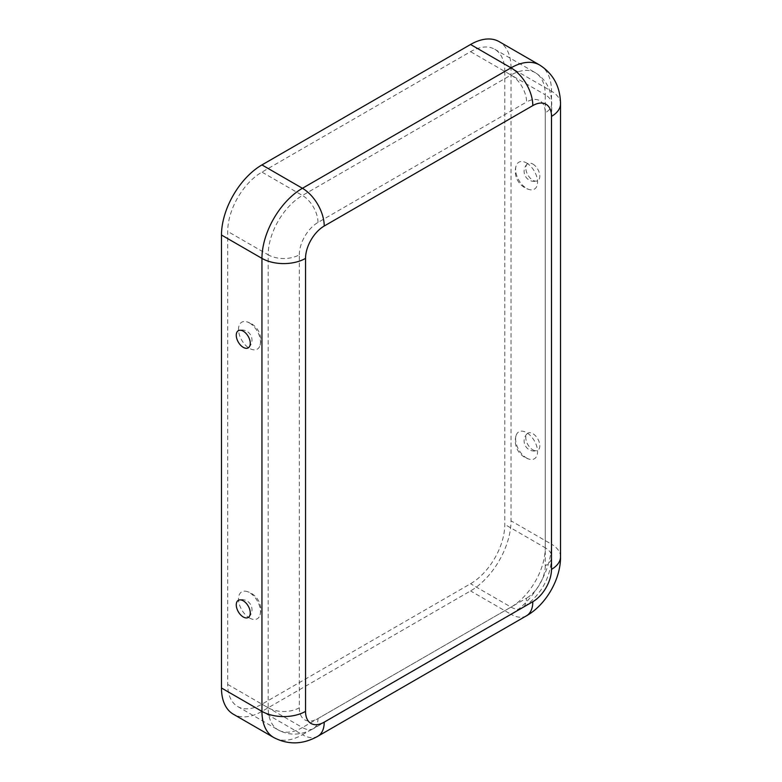 <?xml version="1.0" encoding="UTF-8"?>
<svg xmlns="http://www.w3.org/2000/svg" width="782" height="782" viewBox="0 0 782 782"><rect width="100%" height="100%" fill="white"/><g stroke="black" fill="none" stroke-linecap="round" stroke-linejoin="round"><path stroke-width="0.59" stroke-dasharray="3.91 2.93" d="M560.518 103.801A30.821 17.791 0 0 0 551.496 91.22L511.017 67.848L511.017 520.832A57.242 33.049 -60 0 1 470.549 590.928L261.95 711.366A57.242 33.049 120 0 1 233.329 714.201M532.816 449.826A9.902 5.718 -120 0 0 537.019 450.637A9.902 5.718 -120 0 0 537.772 438.888A9.902 5.718 -120 0 0 527.224 433.639A9.902 5.718 -120 0 0 526.54 441.722A9.902 5.718 -120 0 0 532.816 449.826M532.816 164.025A9.902 5.718 60 0 1 539.463 173.389A9.902 5.718 60 0 1 537.019 181.004A9.902 5.718 60 0 1 527.86 174.963A9.902 5.718 60 0 1 527.224 164.005A9.902 5.718 60 0 1 532.816 164.025M511.017 67.848A57.242 33.049 120 0 0 499.17 41.651M504.791 71.445L504.791 524.419A48.435 27.966 -60 0 1 470.549 583.743L261.95 704.171A48.435 27.966 120 0 1 237.738 706.566A48.435 27.966 120 0 1 227.709 684.397L227.709 231.423A48.435 27.966 -60 0 1 261.95 172.108L470.549 51.671A48.435 27.966 120 0 1 494.762 49.276A48.435 27.966 120 0 1 504.791 71.445L545.269 94.818A48.435 27.966 120 0 0 535.24 72.648A48.435 27.966 120 0 0 511.017 75.043L470.549 51.671M526.589 458.027A15.542 8.973 -120 0 0 529.561 459.269A15.542 8.973 -120 0 0 534.36 440.843A15.542 8.973 -120 0 0 516.003 435.789A15.542 8.973 -120 0 0 526.589 458.027M526.589 163.008A15.542 8.973 60 0 1 537.478 180.261A15.542 8.973 60 0 1 529.561 189.635A15.542 8.973 60 0 1 518.818 180.192A15.542 8.973 60 0 1 516.012 166.155A15.542 8.973 60 0 1 526.589 163.008M249.497 617.995A15.542 8.973 -120 0 0 260.074 614.847A15.542 8.973 -120 0 0 257.268 600.82A15.542 8.973 -120 0 0 246.525 591.378A15.542 8.973 -120 0 0 238.608 600.752A15.542 8.973 -120 0 0 249.497 617.995M249.497 322.986A15.542 8.973 60 0 1 260.083 345.224A15.542 8.973 60 0 1 241.726 340.17A15.542 8.973 60 0 1 246.525 321.744A15.542 8.973 60 0 1 249.497 322.986M539.639 65.014A57.242 33.049 120 0 1 551.496 91.22L551.496 544.194L511.017 520.832M560.518 556.774A30.821 17.791 0 0 0 551.496 544.194A57.242 33.049 -60 0 1 511.017 614.3L470.549 590.928M545.269 112.794L545.269 565.767A22.013 12.707 0 0 0 551.721 556.774L551.721 103.801A22.013 12.707 0 0 1 545.269 112.794A26.422 15.249 120 0 0 526.589 102.002A22.013 12.707 -120 0 0 511.017 75.043L302.429 195.471L261.95 172.108M494.762 49.276L535.24 72.648C546.012 79.393 551.506 89.774 551.721 103.801A22.013 12.707 0 0 0 545.269 94.818L545.269 547.791L504.791 524.419M526.433 615.825A30.821 17.791 60 0 1 511.017 614.3L302.429 734.728L261.95 711.366M299.31 707.769A26.422 15.249 120 0 0 317.991 718.55A22.013 12.707 60 0 1 313.435 728.629C301.178 735.461 289.438 735.891 278.206 729.938A48.435 27.966 120 0 1 268.177 707.769L268.177 254.795A22.013 12.707 180 0 0 299.31 254.795L299.31 707.769A22.013 12.707 180 0 1 268.177 707.769L227.709 684.397M317.991 718.55L526.589 598.122A22.013 12.707 60 0 1 522.024 608.201A22.013 12.707 60 0 1 511.017 607.106L470.549 583.743M313.435 728.629A22.013 12.707 60 0 1 302.429 727.543L511.017 607.106A48.435 27.966 -60 0 0 545.269 547.791A22.013 12.707 0 0 1 551.721 556.774C550.381 578.856 540.489 596.001 522.024 608.201L313.435 728.629M317.834 736.253A30.821 17.791 60 0 1 302.429 734.728A57.242 33.049 120 0 1 273.808 737.563M299.31 254.795A26.422 15.249 -60 0 1 317.991 222.44L526.589 102.002M545.269 565.767A26.422 15.249 -60 0 1 526.589 598.122M317.991 222.44A22.013 12.707 -120 0 0 302.429 195.471A48.435 27.966 -60 0 0 268.177 254.795L227.709 231.423M237.738 706.566L278.206 729.938A48.435 27.966 120 0 0 302.429 727.543L261.95 704.171M248.852 347.384A10.098 10.098 0 0 0 239.077 330.375M260.074 614.857A18.905 18.905 0 0 0 246.525 591.378M260.074 345.224A18.905 18.905 0 0 0 246.525 321.744M516.012 166.155A18.905 18.905 0 0 0 529.561 189.635M527.224 164.005A10.098 10.098 0 0 0 536.98 181.013M248.862 617.008A10.098 10.098 0 0 0 239.106 599.99M527.234 433.629A10.098 10.098 0 0 0 537.009 450.637M516.012 435.789A18.905 18.905 0 0 0 529.561 459.269"/><path stroke-width="1.17" d="M324.217 722.148A26.422 15.249 120 0 1 305.537 711.366L305.537 258.383A26.422 15.249 -60 0 1 324.217 226.027A30.821 17.791 -120 0 0 302.429 188.286L511.017 67.848A57.242 33.049 120 0 1 539.639 65.014L499.17 41.651A57.242 33.049 120 0 0 470.549 44.486L261.95 164.914A57.242 33.049 -60 0 0 221.482 235.02L221.482 687.994A57.242 33.049 120 0 0 233.329 714.201L273.808 737.563C288.304 745.041 302.976 744.601 317.834 736.253A30.821 17.791 60 0 0 324.217 722.148L532.816 601.71A30.821 17.791 60 0 1 526.433 615.825L317.834 736.253M243.27 616.988A9.902 5.718 -120 0 0 248.862 616.998A9.902 5.718 -120 0 0 248.226 606.05A9.902 5.718 -120 0 0 239.067 600.009A9.902 5.718 -120 0 0 236.623 607.624A9.902 5.718 -120 0 0 243.27 616.988M243.27 331.187A9.902 5.718 60 0 1 249.546 339.29A9.902 5.718 60 0 1 248.862 347.374A9.902 5.718 60 0 1 238.315 342.125A9.902 5.718 60 0 1 239.067 330.375A9.902 5.718 60 0 1 243.27 331.187M560.518 556.774A30.821 17.791 0 0 1 551.496 569.355L551.496 116.381A30.821 17.791 0 0 0 560.518 103.801L560.518 556.774C560.87 578.993 545.846 605.014 526.433 615.825M551.496 116.381A26.422 15.249 120 0 0 532.816 105.599A30.821 17.791 -120 0 0 511.017 67.848L470.549 44.486M551.496 569.355A26.422 15.249 -60 0 1 532.816 601.71M324.217 226.027L532.816 105.599M305.537 258.383A30.821 17.791 180 0 1 261.95 258.383A57.242 33.049 -60 0 1 302.429 188.286L261.95 164.914M221.482 235.02L261.95 258.383L261.95 711.366L221.482 687.994M305.537 711.366A30.821 17.791 180 0 1 261.95 711.366A57.242 33.049 120 0 0 273.808 737.563M539.639 65.014C553.363 73.831 560.323 86.763 560.518 103.801"/></g></svg>
